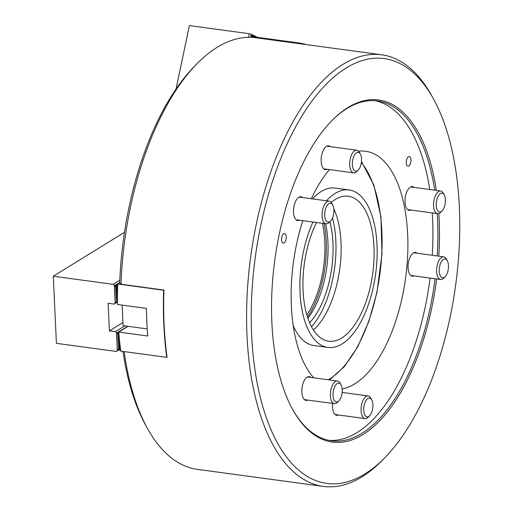 <?xml version="1.0" encoding="UTF-8"?>
<svg xmlns="http://www.w3.org/2000/svg" width="512" height="512" viewBox="0 0 512 512"><rect width="100%" height="100%" fill="white"/><g stroke="black" fill="none" stroke-linecap="round" stroke-linejoin="round"><path stroke-width="0.77" d="M281.754 237.254A4.858 2.291 97.7 0 0 283.251 243.11A4.858 2.291 97.7 0 0 286.048 239.341A4.858 2.291 97.7 0 0 284.55 233.485A4.858 2.291 97.7 0 0 281.754 237.254M414.093 187.398A12 5.664 97.7 0 0 412.454 186.605A12 5.664 97.7 0 0 405.549 195.923A12 5.664 97.7 0 0 409.235 210.394A12 5.664 97.7 0 0 411.027 210.054M417.139 253.242A12 5.664 97.7 0 0 415.501 252.442A12 5.664 97.7 0 0 408.595 261.76A12 5.664 97.7 0 0 412.282 276.23A12 5.664 97.7 0 0 414.074 275.898M302.579 197.549A12 5.664 97.7 0 0 300.941 196.749A12 5.664 97.7 0 0 294.035 206.067A12 5.664 97.7 0 0 297.722 220.538A12 5.664 97.7 0 0 299.507 220.205M330.227 146.63A12 5.664 97.7 0 0 328.595 145.83A12 5.664 97.7 0 0 321.683 155.149A12 5.664 97.7 0 0 325.37 169.619A12 5.664 97.7 0 0 327.162 169.286M406.464 160.326A4.858 2.291 97.7 0 0 407.955 166.182A4.858 2.291 97.7 0 0 410.752 162.413A4.858 2.291 97.7 0 0 409.261 156.557A4.858 2.291 97.7 0 0 406.464 160.326M332.646 403.437A12 5.664 97.7 0 0 336.742 415.334A12 5.664 97.7 0 0 338.528 415.002M310.899 377.421A12 5.664 97.7 0 0 309.267 376.627A12 5.664 97.7 0 0 302.355 385.946A12 5.664 97.7 0 0 306.042 400.416A12 5.664 97.7 0 0 307.834 400.077M450.131 317.011A214.336 101.146 97.7 0 0 433.434 98.848A214.336 101.146 97.7 0 0 260.87 225.005A214.336 101.146 97.7 0 0 276.525 441.229A214.336 101.146 97.7 0 0 384.864 457.683A214.336 101.146 97.7 0 0 450.131 317.011M384.864 457.683L382.336 460.262A217.766 102.765 -82.3 0 1 323.296 486.4A217.766 102.765 -82.3 0 1 256.365 223.859A217.766 102.765 -82.3 0 1 381.715 54.797A217.766 102.765 -82.3 0 1 431.686 95.686L433.434 98.848M436.614 278.95A172.614 81.453 -82.3 0 1 431.712 308.051A172.614 81.453 -82.3 0 1 292.742 409.651A172.614 81.453 -82.3 0 1 279.296 233.958A172.614 81.453 -82.3 0 1 331.859 120.666A172.614 81.453 -82.3 0 1 436.346 190.413M292.454 409.12A171.469 80.915 97.7 0 0 331.507 440.794A171.469 80.915 97.7 0 0 430.208 307.674A171.469 80.915 97.7 0 0 435.078 278.739M430.086 278.061A171.469 80.915 -82.3 0 1 425.216 306.995A171.469 80.915 -82.3 0 1 329.018 440.371M381.715 54.797L298.816 43.578A217.766 102.765 97.7 0 0 297.862 43.462L254.918 37.645A217.766 102.765 97.7 0 0 196.832 63.904A217.766 102.765 97.7 0 0 130.522 206.829A217.766 102.765 97.7 0 0 121.011 284.23L163.955 290.042A217.766 102.765 97.7 0 0 167.059 357.158L166.752 357.344A222.912 105.19 -82.3 0 1 163.648 290.234L163.955 290.042M358.579 151.219A120.032 56.64 -82.3 0 1 365.606 151.251A120.032 56.64 -82.3 0 1 402.502 295.955A120.032 56.64 -82.3 0 1 342.157 388.909M313.709 377.805A120.032 56.64 -82.3 0 1 296.518 244.435A120.032 56.64 -82.3 0 1 302.822 220.653M124.147 351.578A217.766 102.765 97.7 0 0 147.488 428.48L145.734 425.318A214.336 101.146 -82.3 0 1 123.021 351.43M121.011 284.23L119.699 282.784A214.336 101.146 -82.3 0 1 194.304 66.483L196.832 63.904M311.347 198.733A120.032 56.64 -82.3 0 1 329.459 169.6M147.488 428.48A217.766 102.765 97.7 0 0 197.453 469.37L323.296 486.4M374.995 100.691A171.469 80.915 -82.3 0 1 429.722 189.517M432.25 212.928A171.469 80.915 -82.3 0 1 432.243 255.283M437.242 255.962A171.469 80.915 97.7 0 0 437.242 213.606M434.714 190.195A171.469 80.915 97.7 0 0 377.504 100.947A171.469 80.915 97.7 0 0 331.437 121.101M438.803 213.53A172.614 81.453 -82.3 0 1 438.778 256.166M326.445 200.774A79.45 37.491 -82.3 0 1 349.178 189.978A79.45 37.491 -82.3 0 1 373.6 285.76A79.45 37.491 -82.3 0 1 327.866 347.437A79.45 37.491 -82.3 0 1 303.45 251.654A79.45 37.491 -82.3 0 1 312.979 222.029M312.461 198.886A79.45 37.491 -82.3 0 1 335.2 188.083L349.178 189.978M333.798 208.71A73.158 34.522 -82.3 0 1 337.862 279.949A73.158 34.522 -82.3 0 1 313.446 330.01M331.206 202.451A73.158 34.522 -82.3 0 1 348.339 196.205A73.158 34.522 -82.3 0 1 370.822 284.41A73.158 34.522 -82.3 0 1 328.71 341.21A73.158 34.522 -82.3 0 1 306.221 253.005A73.158 34.522 -82.3 0 1 316.531 222.509M332.486 217.952A74.874 35.334 -82.3 0 1 332.627 279.507A74.874 35.334 -82.3 0 1 311.552 326.79M325.542 223.725A68.877 32.499 -82.3 0 1 324.986 277.542A68.877 32.499 -82.3 0 1 307.904 318.24M329.875 221.696A68.877 32.499 -82.3 0 1 329.978 278.221A68.877 32.499 -82.3 0 1 309.632 322.765M327.866 347.437L313.888 345.542A79.45 37.491 -82.3 0 1 293.203 325.6M250.426 37.338L252.045 36.646L251.891 37.395M252.045 36.646L252.051 36.621A222.912 105.19 -82.3 0 1 252.634 36.698L298.573 42.918A222.912 105.19 -82.3 0 1 306.298 44.589M252.051 36.621L297.997 42.842L297.862 43.462M297.997 42.842A222.912 105.19 -82.3 0 1 298.573 42.918M324.07 223.526A71.443 33.715 -82.3 0 1 323.123 277.69A71.443 33.715 -82.3 0 1 307.494 317.018M322.381 223.296A68.589 32.365 -82.3 0 1 321.862 277.075A68.589 32.365 -82.3 0 1 306.842 314.861M251.629 36.646L250.65 35.699L252.192 35.142L256.448 37.216M252.122 35.462L255.443 37.075M252.192 35.142L250.906 34.112L249.325 33.709L189.402 25.6L176.038 88.998M248.563 37.331L249.325 33.709M250.906 34.112L257.613 37.37M355.008 170.982A9.491 4.48 97.7 0 0 358.246 170.048A9.491 4.48 97.7 0 0 360.397 154.163A9.491 4.48 97.7 0 0 358.886 152.582A9.491 4.48 97.7 0 0 352.755 159.744A9.491 4.48 97.7 0 0 355.008 170.982M358.246 170.048L356.813 171.507A11.43 5.395 -82.3 0 1 353.715 172.883A11.43 5.395 -82.3 0 1 352.909 172.634A11.43 5.395 -82.3 0 1 350.035 159.962A11.43 5.395 -82.3 0 1 356.781 150.227A11.43 5.395 -82.3 0 1 357.581 150.47A11.43 5.395 -82.3 0 1 359.405 152.371L360.397 154.163M331.232 203.501A9.491 4.48 97.7 0 0 325.107 210.662A9.491 4.48 97.7 0 0 327.354 221.901A9.491 4.48 97.7 0 0 330.592 220.96A9.491 4.48 97.7 0 0 332.742 205.075A9.491 4.48 97.7 0 0 331.232 203.501M330.592 220.96L329.165 222.426A11.43 5.395 -82.3 0 1 326.061 223.795A11.43 5.395 -82.3 0 1 325.261 223.552A11.43 5.395 -82.3 0 1 322.387 210.874A11.43 5.395 -82.3 0 1 329.133 201.139A11.43 5.395 -82.3 0 1 329.933 201.389A11.43 5.395 -82.3 0 1 331.75 203.29L332.742 205.075M363.718 410.336A9.491 4.48 97.7 0 0 369.613 415.763A9.491 4.48 97.7 0 0 372.909 404.659A9.491 4.48 97.7 0 0 371.763 399.878A9.491 4.48 97.7 0 0 366.483 399.853A9.491 4.48 97.7 0 0 363.718 410.336M369.613 415.763L368.179 417.222A11.43 5.395 -82.3 0 1 365.082 418.598A11.43 5.395 -82.3 0 1 361.075 410.682A11.43 5.395 -82.3 0 1 368.147 395.942A11.43 5.395 -82.3 0 1 370.771 398.086L371.763 399.878M443.469 208.915A9.491 4.48 97.7 0 0 444.262 194.931A9.491 4.48 97.7 0 0 438.15 196.192A9.491 4.48 97.7 0 0 436.653 208.371A9.491 4.48 97.7 0 0 442.112 210.816A9.491 4.48 97.7 0 0 443.469 208.915M442.112 210.816L440.678 212.282A11.43 5.395 -82.3 0 1 437.581 213.651A11.43 5.395 -82.3 0 1 433.626 206.56A11.43 5.395 -82.3 0 1 435.91 194.656A11.43 5.395 -82.3 0 1 440.646 190.995A11.43 5.395 -82.3 0 1 443.27 193.139L444.262 194.931M342.214 389.741A9.491 4.48 97.7 0 0 341.069 384.954A9.491 4.48 97.7 0 0 335.782 384.928A9.491 4.48 97.7 0 0 333.018 395.411A9.491 4.48 97.7 0 0 338.918 400.838A9.491 4.48 97.7 0 0 342.214 389.741M338.918 400.838L337.485 402.304A11.43 5.395 -82.3 0 1 334.387 403.674A11.43 5.395 -82.3 0 1 330.381 395.763A11.43 5.395 -82.3 0 1 337.453 381.018A11.43 5.395 -82.3 0 1 340.077 383.162L341.069 384.954M441.197 262.029A9.491 4.48 97.7 0 0 439.699 274.208A9.491 4.48 97.7 0 0 445.158 276.653A9.491 4.48 97.7 0 0 446.515 274.758A9.491 4.48 97.7 0 0 447.309 260.774A9.491 4.48 97.7 0 0 441.197 262.029M445.158 276.653L443.725 278.118A11.43 5.395 -82.3 0 1 440.627 279.488A11.43 5.395 -82.3 0 1 436.672 272.403A11.43 5.395 -82.3 0 1 438.957 260.499A11.43 5.395 -82.3 0 1 443.693 256.832A11.43 5.395 -82.3 0 1 446.317 258.982L447.309 260.774M116.794 302.054L117.357 301.382L116.646 285.952L116.211 284.717M117.357 301.382L116.646 285.952M118.982 349.414L119.552 348.736L118.835 333.312L118.4 332.077M119.552 348.736L118.835 333.312M124.486 232.314L53.299 276.224L113.222 284.339L115.654 286.566L115.258 285.133L116.486 286.054M119.795 280.282L113.222 284.339M115.987 284.685L119.699 282.643M119.315 282.63L119.706 282.573M117.197 301.478L115.962 302.566L116.531 301.894L115.654 286.566M116.531 301.894L115.814 286.464M116.371 301.99L114.138 304.09L108.141 303.283L109.421 330.886L115.411 331.693L117.843 333.926L117.35 332.55L118.675 333.408M117.069 302.285L114.138 304.09M122.938 322.547L109.421 330.886M124.826 325.888L115.411 331.693M118.182 332.038L127.974 326.259M127.322 326.4L127.808 326.291M119.392 348.838L118.157 349.926L118.72 349.248L117.843 333.926M118.72 349.248L118.003 333.824M118.56 349.35L116.326 351.45L56.403 343.341L53.299 276.224M119.258 349.638L116.326 351.45M117.325 350.458L116.512 332.973M115.13 303.098L114.323 285.619M147.206 328.915L123.078 325.651L122.131 305.107M119.162 336.749L119.789 350.362L119.078 349.35M166.752 357.344L120.806 351.13A222.912 105.19 -82.3 0 1 118.752 332.077L118.938 331.962M119.789 350.362L120.806 351.11M117.459 302.81L116.89 301.997M119.699 282.784L116.742 284.499L117.44 299.571M163.648 290.234L117.715 284.006M118.752 332.077L147.712 336A222.912 105.19 97.7 0 1 146.438 308.397L117.472 304.474A222.912 105.19 -82.3 0 1 117.702 284.013M128.077 326.33L119.904 331.366M127.891 326.304L127.424 326.509M118.285 332.147L118.938 331.853M116.096 284.787L116.742 284.499M328.179 379.763A118.317 55.834 97.7 0 0 376.774 292.211A118.317 55.834 97.7 0 0 361.363 162.528M250.963 34.227L257.363 37.338M250.611 35.891L252.141 36.634M250.65 35.699L252.736 36.71M115.226 303.021L114.426 285.645M117.421 350.381L116.614 333.005M361.472 161.587L373.875 185.037L380.928 216.915L381.984 253.971L376.954 292.358L368.89 321.318L357.786 346.624L344.358 366.598L329.414 379.93M353.715 172.883L323.738 168.826M356.781 150.227L326.803 146.17M329.133 201.139L299.155 197.082M326.061 223.795L296.09 219.738M365.082 418.598L335.104 414.541M368.147 395.942L342.144 392.422M440.646 190.995L410.669 186.938M437.581 213.651L407.603 209.594M337.453 381.018L307.475 376.96M334.387 403.674L304.41 399.616M440.627 279.488L410.65 275.43M443.693 256.832L413.715 252.774"/></g></svg>
